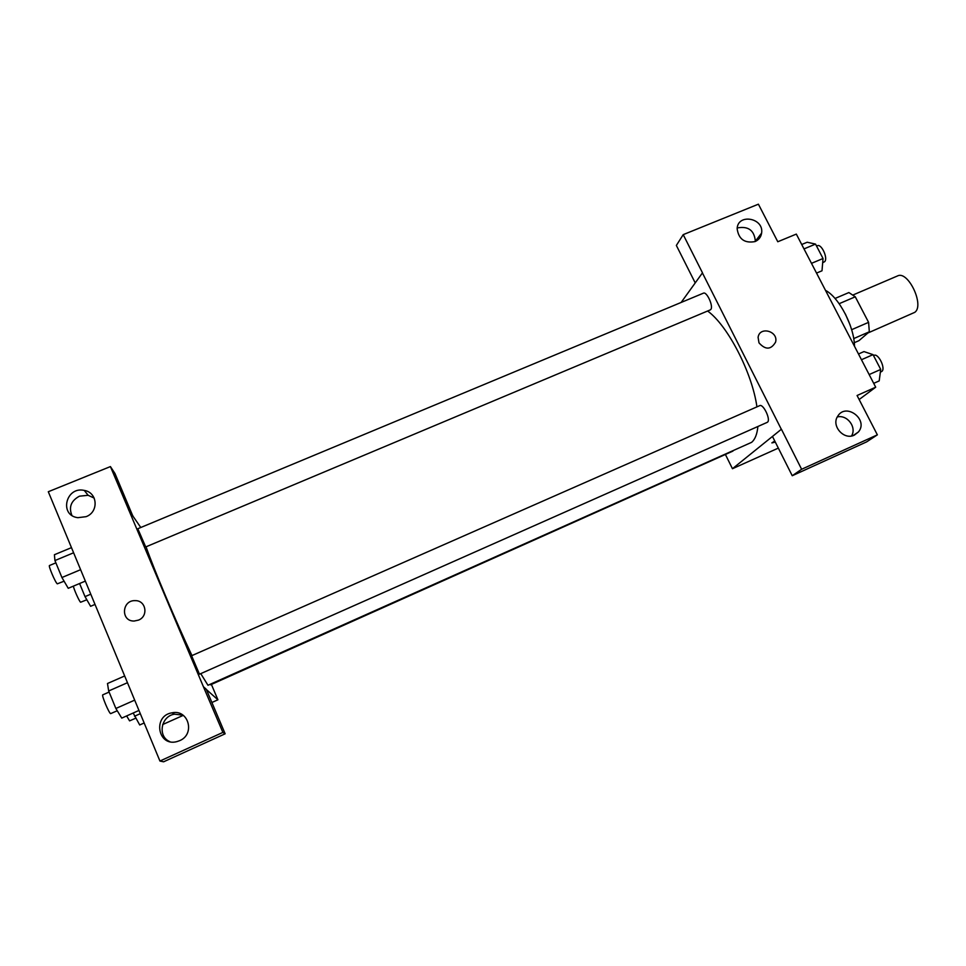 <?xml version="1.0" encoding="UTF-8"?>
<svg xmlns="http://www.w3.org/2000/svg" width="966" height="966" viewBox="0 0 966 966"><rect width="100%" height="100%" fill="white"/><g stroke="black" fill="none" stroke-linecap="round" stroke-linejoin="round"><path stroke-width="1.45" d="M867.951 332.968L914.754 312.356C924.836 305.498 908.052 270.154 897.486 275.95L853.099 294.944M839.152 303.698L855.272 296.804L848.885 292.553L835.035 298.47M855.272 296.804L868.591 322.342L869.328 331.785L858.943 340.672L854.27 342.713M851.638 329.696L868.591 322.342M853.715 338.595L869.328 331.785M845.383 314.022L850.092 324.926M854.512 346.323C854.318 326.605 839.068 297.311 825.507 290.38M695.206 282.881L676.357 245.436L683.216 234.641L758.407 204.188L777.787 241.754L796.322 234.098L875.703 387.197L859.148 399.526M681.151 302.443L702.487 272.835L683.216 234.641M755.315 241.464L755.352 241.198C754.337 230.5 748.493 226.056 737.795 227.843L737.203 228.109M755.074 241.572C758.793 239.906 760.967 237.093 761.606 233.108C764.166 217.893 737.626 213.124 737.143 228.749C738.664 239.218 744.641 243.492 755.074 241.572M702.391 272.883L781.325 429.29L732.457 468.715L778.342 448.103M732.457 468.715L725.647 454.974M775.324 442.126L771.87 442.899L774.768 441.003M875.703 387.197L857.071 395.505L877.357 434.845L866.623 441.885L792.241 475.731L772.474 436.463L781.325 429.29M851.505 435.98C857.023 427.431 847.279 414.402 837.305 416.95M854.355 435.111L858.388 431.995C868.941 419.751 845.987 402.206 837.739 416.201C830.929 425.74 843.898 440.532 854.355 435.111M792.241 475.731L801.623 469.271L781.422 429.242M877.357 434.845L801.623 469.271M758.986 342.845L758.093 337.339C759.59 325.953 778.584 331.133 775.589 342.097C771.037 349.849 765.507 350.09 758.986 342.845C765.507 350.09 771.037 349.849 775.589 342.097C778.584 331.133 759.59 325.953 758.093 337.339M210.153 684.29L210.528 684.822L732.94 451.086M710.227 309.917L710.783 309.482C713.705 306.488 706.786 291.237 703.393 293.181L137.8 528.74L145.709 546.937L710.227 309.917M767.185 422.371L767.511 422.166C771.025 419.799 763.297 403.522 759.674 405.66L191.594 655.745L199.467 674.208L767.185 422.371M200.795 673.688L207.968 685.268L751.608 442.343C755.062 439.445 757.151 434.157 757.887 426.489M756.933 406.879C752.212 372.755 727.664 325.373 707.619 311.016M191.968 655.588C176.392 622.659 153.606 568.588 146.059 546.792M203.536 687.007L110.426 466.578L48.3 491.73L159.933 761.039L222.892 732.409L203.536 687.007M206.422 689.567L217.918 699.795L211.397 684.423M140.782 527.496L128.563 509.806M138.5 620.112L134.262 621.017C120.496 621.645 121.68 599.826 135.312 600.647C146.047 600.381 148.679 616.26 138.5 620.112M86.071 516.677L77.848 517.679C58.854 515.421 65.893 486.091 84.271 490.414C97.663 492.406 99.063 511.98 86.071 516.677M179.64 740.668L176.826 741.634C157.651 746.863 152.556 715.649 172.02 712.823C188.539 709.008 195.518 734.269 179.64 740.668M135.312 600.647L135.312 600.647C121.68 599.838 120.496 621.645 134.262 621.017M94.209 498.094L88.148 495.304L79.478 496.174C71.146 500.666 68.598 507.053 71.858 515.337M183.009 715.154L174.556 714.188C160.924 716.011 157.313 736.551 169.835 741.634M203.669 686.947L206.313 689.313L225.15 733.798L163.58 761.812L159.933 761.039M225.15 733.798L222.892 732.409M132.765 515.868L114.978 473.521L110.426 466.578M132.873 515.82L128.695 509.746M162.674 724.536L183.274 715.347M211.892 702.499L217.918 699.795M133.187 713.029L139.72 724.971L144.163 722.979M134.516 716.253L140.299 713.669M135.687 718.209L129.589 720.878L126.631 715.939M79.598 583.524L85.02 596.626L90.599 606.31L95.018 604.426M85.02 596.626L90.768 594.199M86.831 599.765L80.601 602.241C79.297 601.48 73.694 588.934 73.404 586.133M124.674 675.971L107.492 683.505L108.663 690.98L115.872 708.476L121.752 718.112L138.959 710.445M108.663 690.98L127.464 682.708M115.872 708.476L134.685 700.133M117.26 710.759L110.655 713.62C109.061 713.439 101.285 694.892 102.782 694.844L109.11 692.067M71.472 547.637L54.41 554.726L54.929 560.546L61.921 577.523L68.248 588.306L85.346 581.097M54.929 560.546L73.609 552.781M61.921 577.523L80.613 569.686M64.094 581.206L57.296 583.838C55.388 582.667 48.083 565.496 49.495 565.508L55.883 562.852M858.484 353.991L863.966 351.588L873.035 354.643L880.726 369.435L879.193 380.906L873.711 383.345M861.467 359.726L873.035 354.643M869.146 374.567L880.726 369.435M880.364 372.151L881.741 371.475C886.039 368.783 878.336 352.904 873.94 355.367L873.518 355.548M801.72 244.507L807.19 242.237L815.533 244.096L823.032 258.502L822.006 270.782L816.536 273.088M804.002 248.902L815.533 244.096M811.488 263.344L823.032 258.502M822.682 262.704L824.638 261.689C828.297 258.417 821.45 243.492 817.333 245.726L816.56 246.052M761.606 233.108L755.352 241.198M858.388 431.995L853.159 435.569M84.271 490.414L88.148 495.304M172.02 712.823L174.556 714.188"/></g></svg>
